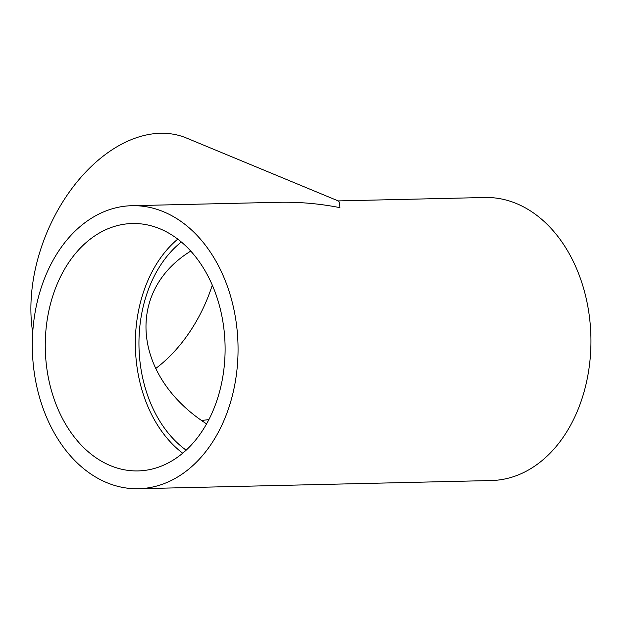 <?xml version="1.0" encoding="UTF-8"?>
<svg xmlns="http://www.w3.org/2000/svg" width="622" height="622" viewBox="0 0 622 622"><rect width="100%" height="100%" fill="white"/><g stroke="black" fill="none" stroke-linecap="round" stroke-linejoin="round"><path stroke-width="0.93" d="M201.497 420.348A118.786 77.711 112.5 0 0 208.93 419.539M206.597 423.885C132.82 376.458 125.03 291.562 190.736 251.094M155.562 368.605A123.731 80.946 112.5 0 0 212.281 285.148M186.165 450.18A118.786 86.31 88.7 0 1 138.994 347.13A118.786 86.31 88.7 0 1 181.329 241.997M177.744 239.128A123.731 89.902 -91.3 0 0 182.72 453.213M110.444 465.637A123.731 89.902 88.7 0 1 45.942 330.142A123.731 89.902 88.7 0 1 132.315 223.516A123.731 89.902 88.7 0 1 225.063 345.124A123.731 89.902 88.7 0 1 138.061 470.916A123.731 89.902 88.7 0 1 110.444 465.637M32.717 332.552A141.552 92.6 -67.5 0 1 160.453 133.271A141.552 92.6 -67.5 0 1 186.343 137.967L338.36 200.968C339.247 201.357 339.775 203.581 339.931 207.647C319.459 203.627 299.019 201.839 278.617 202.29L131.895 205.703A141.552 102.848 -91.3 0 0 33.09 327.685A141.552 102.848 -91.3 0 0 106.883 482.688A141.552 102.848 -91.3 0 0 138.473 488.729A141.552 102.848 -91.3 0 0 238.008 344.829A141.552 102.848 -91.3 0 0 131.895 205.703M338.22 200.906L484.795 197.501A141.552 102.848 88.7 0 1 590.9 336.626A141.552 102.848 88.7 0 1 491.364 480.534L138.473 488.729"/></g></svg>
